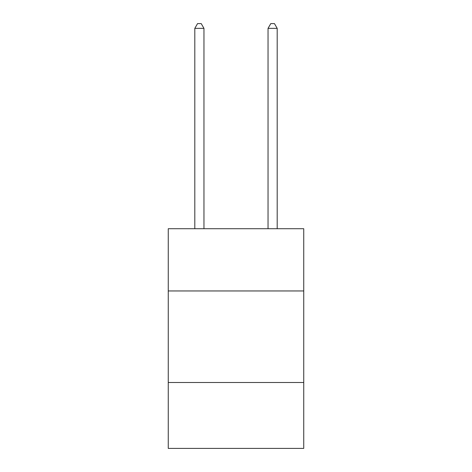 <?xml version="1.0" encoding="UTF-8"?>
<svg xmlns="http://www.w3.org/2000/svg" width="472" height="472" viewBox="0 0 472 472"><rect width="100%" height="100%" fill="white"/><g stroke="black" fill="none" stroke-linecap="round" stroke-linejoin="round"><path stroke-width="0.71" d="M303.738 290.958L303.738 228.713L168.262 228.713L168.262 290.958L303.738 290.958L303.738 448.4L168.262 448.4L168.262 290.958M303.738 382.497L168.262 382.497M203.963 228.713L203.963 28.361L194.806 28.361L194.806 228.713M194.806 28.361L197.556 23.6L201.214 23.6L203.963 28.361M277.194 228.713L277.194 28.361L268.037 28.361L268.037 228.713M268.037 28.361L270.786 23.6L274.444 23.6L277.194 28.361"/></g></svg>
